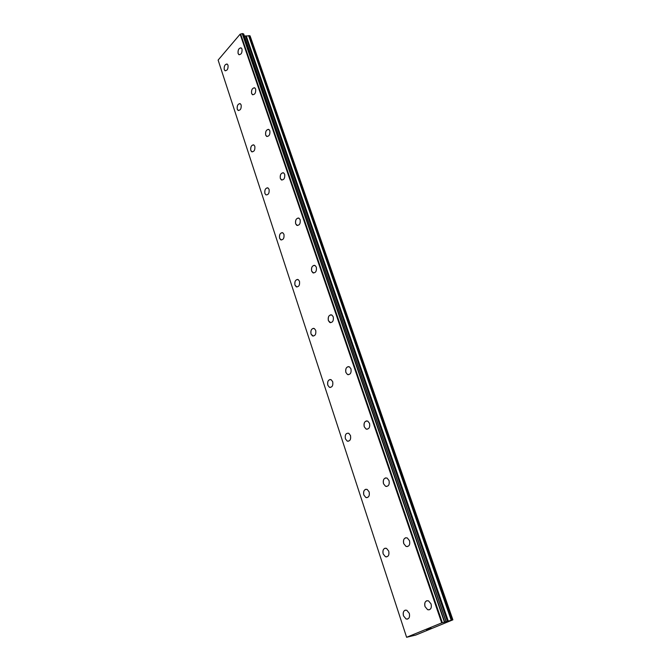 <?xml version="1.0" encoding="UTF-8"?>
<svg xmlns="http://www.w3.org/2000/svg" width="671" height="671" viewBox="0 0 671 671"><rect width="100%" height="100%" fill="white"/><g stroke="black" fill="none" stroke-linecap="round" stroke-linejoin="round"><path stroke-width="1.01" d="M407.498 619.107L406.064 618.981L403.489 615.861C402.768 612.866 403.388 610.945 405.334 610.115M403.489 615.861C402.768 611.793 403.858 609.922 406.769 610.249L409.318 613.344C410.04 617.421 408.958 619.299 406.056 618.981L403.489 615.861M386.731 556.888L385.431 556.72L383.166 553.919C382.47 550.857 383.149 548.937 385.196 548.165M383.158 553.919C382.495 549.859 383.602 548.006 386.488 548.341L388.735 551.126C389.406 555.185 388.308 557.047 385.422 556.72L383.158 553.919M366.987 497.681L365.821 497.479L363.825 494.963C363.154 491.843 363.883 489.931 366.014 489.218M363.816 494.963C363.204 490.929 364.319 489.084 367.171 489.419L369.151 491.918C369.78 495.961 368.664 497.815 365.812 497.479L363.816 494.963M348.19 441.275L347.159 441.057L345.389 438.784C344.819 434.783 345.942 432.938 348.752 433.273L350.497 435.529C351.076 439.539 349.96 441.384 347.159 441.057L345.389 438.784C344.819 434.783 345.934 432.938 348.744 433.273M330.283 387.477L329.377 387.251L327.809 385.196C327.205 381.992 328.027 380.08 330.249 379.476M327.8 385.196C327.28 381.22 328.396 379.392 331.147 379.702L332.707 381.74C333.235 385.716 332.12 387.561 329.377 387.251L327.8 385.196M313.206 336.104L311.017 334.024C310.455 330.778 311.302 328.882 313.55 328.32M311.009 334.024C310.53 330.082 311.638 328.253 314.338 328.538L315.722 330.384C316.209 334.334 315.102 336.163 312.409 335.886L311.009 334.024M296.901 287.003L294.963 285.1C294.435 281.837 295.307 279.941 297.572 279.413M294.963 285.1C294.519 281.199 295.617 279.379 298.251 279.631L299.492 281.308C299.929 285.209 298.838 287.037 296.213 286.794L294.963 285.1M281.317 240.025L279.606 238.28C279.111 235.001 280 233.114 282.256 232.619M279.597 238.28C279.195 234.422 280.277 232.602 282.843 232.82L283.959 234.347C284.361 238.213 283.279 240.033 280.721 239.824L279.597 238.28M265.901 194.85L264.886 193.441C264.517 189.625 265.582 187.813 268.081 187.989L269.079 189.381C269.448 193.206 268.392 195.026 265.892 194.85L264.894 193.441C264.441 190.153 265.33 188.266 267.57 187.796M252.145 151.914L250.786 150.455C250.367 147.159 251.264 145.28 253.479 144.827M250.778 150.455C250.451 146.681 251.491 144.869 253.923 145.003L254.829 146.278C255.165 150.052 254.116 151.872 251.692 151.738L250.778 150.455M238.465 110.547L237.249 109.205C236.863 105.909 237.769 104.047 239.95 103.594M237.249 109.205C236.938 105.481 237.97 103.669 240.335 103.762L241.149 104.928C241.459 108.66 240.428 110.48 238.071 110.379L237.249 109.205M225.339 70.824L224.257 69.591C223.896 66.303 224.793 64.441 226.941 64.005M224.248 69.591C223.971 65.917 224.978 64.106 227.276 64.156L228.014 65.23C228.299 68.912 227.284 70.723 224.995 70.673L224.248 69.591M429.18 609.847L427.628 609.696L425.011 606.567C424.257 603.506 424.902 601.543 426.949 600.679M425.011 606.567C424.257 602.373 425.414 600.461 428.492 600.839L431.084 603.95C431.839 608.152 430.69 610.065 427.62 609.696L425.011 606.567M407.423 546.605L406.03 546.412L403.732 543.611C403.003 540.474 403.716 538.511 405.871 537.714M403.732 543.611C403.036 539.425 404.21 537.53 407.255 537.916L409.536 540.7C410.233 544.886 409.067 546.79 406.022 546.412L403.732 543.611M386.764 486.483L385.523 486.257L383.502 483.749C382.805 480.545 383.577 478.582 385.817 477.861M383.502 483.749C382.856 479.589 384.038 477.702 387.05 478.087L389.046 480.587C389.692 484.747 388.517 486.643 385.515 486.257L383.502 483.749M367.112 429.255L366.022 429.021L364.244 426.756C363.581 423.51 364.403 421.547 366.71 420.885M364.244 426.764C363.648 422.629 364.831 420.751 367.792 421.128L369.553 423.367C370.149 427.502 368.966 429.39 366.022 429.021L364.244 426.764M348.417 374.728L347.461 374.485L345.892 372.447C345.263 369.151 346.127 367.196 348.475 366.592M345.884 372.447C345.347 368.354 346.521 366.483 349.415 366.836L350.975 368.857C351.52 372.959 350.346 374.829 347.461 374.485L345.884 372.447M330.602 322.709L328.379 320.629C327.792 317.291 328.681 315.345 331.055 314.783M328.371 320.629C327.876 316.569 329.042 314.707 331.868 315.026L333.261 316.855C333.755 320.914 332.59 322.785 329.771 322.466L328.371 320.629M313.609 273.022L311.646 271.126C311.101 267.763 312.015 265.825 314.397 265.305M311.646 271.126C311.193 267.117 312.342 265.255 315.102 265.54L316.335 267.192C316.787 271.21 315.638 273.08 312.887 272.795L311.646 271.126M297.379 225.531L295.651 223.795C295.148 220.415 296.079 218.486 298.444 218M295.651 223.795C295.24 219.828 296.372 217.974 299.056 218.218L300.163 219.719C300.574 223.695 299.442 225.557 296.758 225.313L295.651 223.795M281.87 180.08L280.344 178.494C279.874 175.114 280.814 173.185 283.162 172.724M280.335 178.494C279.966 174.577 281.082 172.724 283.69 172.925L284.68 174.292C285.058 178.218 283.942 180.08 281.342 179.878L280.335 178.494M267.033 136.549L265.674 135.097C265.246 131.709 266.194 129.797 268.509 129.344M265.674 135.097C265.33 131.231 266.429 129.377 268.962 129.528L269.851 130.786C270.195 134.661 269.105 136.515 266.572 136.356L265.674 135.097M252.816 94.812L251.617 93.487C251.214 90.107 252.162 88.195 254.443 87.75M251.608 93.487C251.298 89.662 252.371 87.809 254.837 87.926L255.643 89.067C255.953 92.892 254.879 94.754 252.422 94.636L251.608 93.487M239.195 54.77L238.113 53.546C237.752 50.174 238.691 48.27 240.931 47.834M238.113 53.546C237.828 49.78 238.884 47.926 241.275 47.993L242.005 49.042C242.281 52.816 241.233 54.678 238.851 54.611L238.113 53.546M243.615 33.911L446.005 621.589L243.69 33.969L242.441 33.558L240.126 34.196L218.117 60.088L406.609 637.282L441.703 622.898L452.883 619.836L415.877 635.018L406.609 637.282M244.361 35.924L446.232 621.824M452.883 619.836L250.073 35.848L244.487 35.982M426.496 629.759L428.19 629.222M427.662 629.448L429.599 628.786M426.722 629.683L427.737 629.264M428.962 628.811L431.059 628.19M240.126 34.196L441.703 622.898M240.621 34.07L442.332 622.688M240.512 34.078L442.206 622.73M242.223 33.609L444.395 622.009M242.441 33.558L444.672 621.916M245.712 36.343L447.54 621.497M246.391 36.318L448.354 621.254M248.614 35.638L451.231 620.289M249.293 35.613L452.044 620.046M243.69 33.969L446.005 621.589"/></g></svg>
